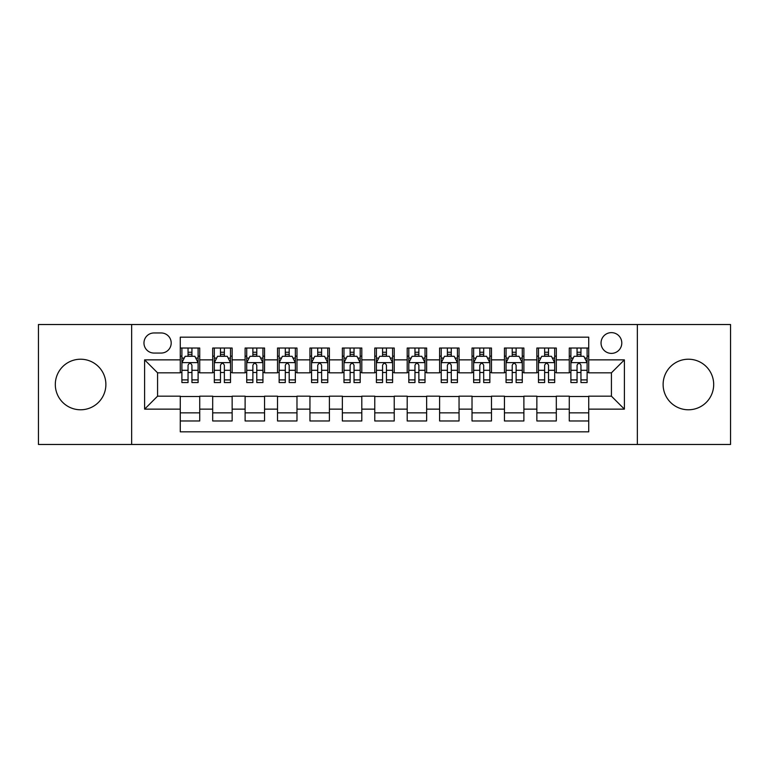 <?xml version="1.0" encoding="UTF-8"?>
<svg xmlns="http://www.w3.org/2000/svg" width="769" height="769" viewBox="0 0 769 769"><rect width="100%" height="100%" fill="white"/><g stroke="black" fill="none" stroke-linecap="round" stroke-linejoin="round"><path stroke-width="1.15" d="M688.409 359.219A25.281 25.281 0 0 0 663.118 384.5A25.281 25.281 0 0 0 688.409 409.781A25.281 25.281 0 0 0 713.69 384.5A25.281 25.281 0 0 0 688.409 359.219M80.591 359.219A25.281 25.281 0 0 0 55.31 384.5A25.281 25.281 0 0 0 80.591 409.781A25.281 25.281 0 0 0 105.882 384.5A25.281 25.281 0 0 0 80.591 359.219M611.422 332.631A10.372 10.372 0 0 0 601.041 343.003A10.372 10.372 0 0 0 611.422 353.384A10.372 10.372 0 0 0 621.794 343.003A10.372 10.372 0 0 0 611.422 332.631M637.347 444.472L730.55 444.472L730.55 324.528L637.347 324.528L637.347 444.472L131.653 444.472L131.653 324.528L38.45 324.528L38.45 444.472L131.653 444.472M588.727 348.03L569.271 348.03L569.271 359.863L556.314 359.863L556.314 372.83L569.271 372.83L569.271 359.863M556.314 359.863L556.314 348.03L536.858 348.03L536.858 359.863L523.891 359.863L523.891 372.83L536.858 372.83L536.858 359.863M523.891 359.863L523.891 348.03L504.445 348.03L504.445 359.863L491.478 359.863L491.478 372.83L504.445 372.83L504.445 359.863M491.478 359.863L491.478 348.03L472.022 348.03L472.022 359.863L459.055 359.863L459.055 372.83L472.022 372.83L472.022 359.863M459.055 359.863L459.055 348.03L439.608 348.03L439.608 359.863L426.641 359.863L426.641 372.83L439.608 372.83L439.608 359.863M426.641 359.863L426.641 348.03L407.195 348.03L407.195 359.863L394.228 359.863L394.228 372.83L407.195 372.83L407.195 359.863M394.228 359.863L394.228 348.03L374.772 348.03L374.772 359.863L361.805 359.863L361.805 372.83L374.772 372.83L374.772 359.863M361.805 359.863L361.805 348.03L342.359 348.03L342.359 359.863L329.392 359.863L329.392 372.83L342.359 372.83L342.359 359.863M329.392 359.863L329.392 348.03L309.945 348.03L309.945 359.863L296.978 359.863L296.978 372.83L309.945 372.83L309.945 359.863M296.978 359.863L296.978 348.03L277.522 348.03L277.522 359.863L264.555 359.863L264.555 372.83L277.522 372.83L277.522 359.863M264.555 359.863L264.555 348.03L245.109 348.03L245.109 359.863L232.142 359.863L232.142 372.83L245.109 372.83L245.109 359.863M232.142 359.863L232.142 348.03L212.686 348.03L212.686 372.83L199.729 372.83L199.729 348.03L180.273 348.03M180.273 420.97L199.729 420.97L199.729 396.17L212.686 396.17L212.686 420.97L232.142 420.97L232.142 396.17L245.109 396.17L245.109 409.137L232.142 409.137M245.109 409.137L245.109 420.97L264.555 420.97L264.555 396.17L277.522 396.17L277.522 409.137L264.555 409.137M277.522 409.137L277.522 420.97L296.978 420.97L296.978 396.17L309.945 396.17L309.945 409.137L296.978 409.137M309.945 409.137L309.945 420.97L329.392 420.97L329.392 396.17L342.359 396.17L342.359 409.137L329.392 409.137M342.359 409.137L342.359 420.97L361.805 420.97L361.805 396.17L374.772 396.17L374.772 409.137L361.805 409.137M374.772 409.137L374.772 420.97L394.228 420.97L394.228 396.17L407.195 396.17L407.195 409.137L394.228 409.137M407.195 409.137L407.195 420.97L426.641 420.97L426.641 396.17L439.608 396.17L439.608 409.137L426.641 409.137M439.608 409.137L439.608 420.97L459.055 420.97L459.055 396.17L472.022 396.17L472.022 409.137L459.055 409.137M472.022 409.137L472.022 420.97L491.478 420.97L491.478 396.17L504.445 396.17L504.445 409.137L491.478 409.137M504.445 409.137L504.445 420.97L523.891 420.97L523.891 396.17L536.858 396.17L536.858 409.137L523.891 409.137M536.858 409.137L536.858 420.97L556.314 420.97L556.314 396.17L569.271 396.17L569.271 409.137L556.314 409.137M154.011 353.058L161.144 353.058A10.045 10.045 0 0 0 171.199 343.003A10.045 10.045 0 0 0 161.144 332.958L154.011 332.958A10.045 10.045 0 0 0 143.966 343.003A10.045 10.045 0 0 0 154.011 353.058M637.347 324.528L131.653 324.528M588.727 359.863L588.727 337.168L180.273 337.168L180.273 372.83L157.578 372.83L157.578 396.17L180.273 396.17L180.273 431.832L588.727 431.832L588.727 396.17L611.422 396.17L611.422 372.83L588.727 372.83L588.727 359.863L624.39 359.863L624.39 409.137L588.727 409.137M180.273 409.137L144.61 409.137L144.61 359.863L180.273 359.863M569.271 409.137L569.271 420.97L588.727 420.97M180.273 356.134L181.897 356.134M188.049 356.134L191.942 356.134M198.104 356.134L199.729 356.134M180.273 372.504L181.897 372.504M188.049 372.504L191.942 372.504M198.104 372.504L199.729 372.504M180.273 396.496L199.729 396.496M180.273 412.866L199.729 412.866M212.686 372.504L214.311 372.504M220.472 372.504L224.365 372.504M230.517 372.504L232.142 372.504M212.686 356.134L214.311 356.134M220.472 356.134L224.365 356.134M230.517 356.134L232.142 356.134M212.686 396.496L232.142 396.496M212.686 412.866L232.142 412.866M245.109 396.496L264.555 396.496M245.109 412.866L264.555 412.866M245.109 356.134L246.724 356.134M252.886 356.134L256.779 356.134M262.94 356.134L264.555 356.134M245.109 372.504L246.724 372.504M252.886 372.504L256.779 372.504M262.94 372.504L264.555 372.504M277.522 396.496L296.978 396.496M277.522 412.866L296.978 412.866M277.522 356.134L279.147 356.134M285.309 356.134L289.192 356.134M295.354 356.134L296.978 356.134M277.522 372.504L279.147 372.504M285.309 372.504L289.192 372.504M295.354 372.504L296.978 372.504M309.945 396.496L329.392 396.496M309.945 412.866L329.392 412.866M309.945 356.134L311.56 356.134M317.722 356.134L321.615 356.134M327.767 356.134L329.392 356.134M309.945 372.504L311.56 372.504M317.722 372.504L321.615 372.504M327.767 372.504L329.392 372.504M342.359 396.496L361.805 396.496M342.359 412.866L361.805 412.866M342.359 356.134L343.983 356.134M350.135 356.134L354.028 356.134M360.19 356.134L361.805 356.134M342.359 372.504L343.983 372.504M350.135 372.504L354.028 372.504M360.19 372.504L361.805 372.504M374.772 396.496L394.228 396.496M374.772 412.866L394.228 412.866M374.772 356.134L376.397 356.134M382.558 356.134L386.442 356.134M392.603 356.134L394.228 356.134M374.772 372.504L376.397 372.504M382.558 372.504L386.442 372.504M392.603 372.504L394.228 372.504M407.195 396.496L426.641 396.496M407.195 412.866L426.641 412.866M407.195 356.134L408.81 356.134M414.972 356.134L418.865 356.134M425.017 356.134L426.641 356.134M407.195 372.504L408.81 372.504M414.972 372.504L418.865 372.504M425.017 372.504L426.641 372.504M439.608 396.496L459.055 396.496M439.608 412.866L459.055 412.866M439.608 356.134L441.233 356.134M447.385 356.134L451.278 356.134M457.44 356.134L459.055 356.134M439.608 372.504L441.233 372.504M447.385 372.504L451.278 372.504M457.44 372.504L459.055 372.504M472.022 396.496L491.478 396.496M472.022 412.866L491.478 412.866M472.022 356.134L473.646 356.134M479.808 356.134L483.691 356.134M489.853 356.134L491.478 356.134M472.022 372.504L473.646 372.504M479.808 372.504L483.691 372.504M489.853 372.504L491.478 372.504M504.445 396.496L523.891 396.496M504.445 412.866L523.891 412.866M504.445 356.134L506.06 356.134M512.221 356.134L516.114 356.134M522.276 356.134L523.891 356.134M504.445 372.504L506.06 372.504M512.221 372.504L516.114 372.504M522.276 372.504L523.891 372.504M536.858 396.496L556.314 396.496M536.858 412.866L556.314 412.866M536.858 356.134L538.483 356.134M544.635 356.134L548.528 356.134M554.689 356.134L556.314 356.134M536.858 372.504L538.483 372.504M544.635 372.504L548.528 372.504M554.689 372.504L556.314 372.504M569.271 396.496L588.727 396.496M569.271 412.866L588.727 412.866M569.271 356.134L570.896 356.134M577.058 356.134L580.951 356.134M587.103 356.134L588.727 356.134M569.271 372.504L570.896 372.504M577.058 372.504L580.951 372.504M587.103 372.504L588.727 372.504M157.578 372.83L144.61 359.863M157.578 396.17L144.61 409.137M624.39 359.863L611.422 372.83M624.39 409.137L611.422 396.17M191.942 352.24L188.049 352.24M198.104 379.915L191.942 379.915L191.942 382.558L198.104 382.558L198.104 362.785L194.865 356.297L185.137 356.297L181.897 362.785L181.897 382.558L188.049 382.558L188.049 379.915L181.897 379.915M181.897 362.785L181.897 348.03M198.104 362.785L198.104 348.03M188.049 356.297L188.049 348.03M191.942 348.03L191.942 356.297M191.942 379.915L191.942 365.208C190.645 362.718 189.357 362.718 188.049 365.208L188.049 379.915M224.365 352.24L220.472 352.24M230.517 379.915L224.365 379.915L224.365 382.558L230.517 382.558L230.517 362.785L227.278 356.297L217.55 356.297L214.311 362.785L214.311 382.558L220.472 382.558L220.472 379.915L214.311 379.915M214.311 362.785L214.311 348.03M230.517 362.785L230.517 348.03M220.472 356.297L220.472 348.03M224.365 348.03L224.365 356.297M224.365 379.915L224.365 365.208C223.068 362.718 221.77 362.718 220.472 365.208L220.472 379.915M256.779 352.24L252.886 352.24M262.94 379.915L256.779 379.915L256.779 382.558L262.94 382.558L262.94 362.785L259.691 356.297L249.973 356.297L246.724 362.785L246.724 382.558L252.886 382.558L252.886 379.915L246.724 379.915M246.724 362.785L246.724 348.03M262.94 362.785L262.94 348.03M252.886 356.297L252.886 348.03M256.779 348.03L256.779 356.297M256.779 379.915L256.779 365.208C255.481 362.718 254.183 362.718 252.886 365.208L252.886 379.915M289.192 352.24L285.309 352.24M295.354 379.915L289.192 379.915L289.192 382.558L295.354 382.558L295.354 362.785L292.114 356.297L282.386 356.297L279.147 362.785L279.147 382.558L285.309 382.558L285.309 379.915L279.147 379.915M279.147 362.785L279.147 348.03M295.354 362.785L295.354 348.03M285.309 356.297L285.309 348.03M289.192 348.03L289.192 356.297M289.192 379.915L289.192 365.208C287.904 362.718 286.606 362.718 285.309 365.208L285.309 379.915M321.615 352.24L317.722 352.24M327.767 379.915L321.615 379.915L321.615 382.558L327.767 382.558L327.767 362.785L324.528 356.297L314.8 356.297L311.56 362.785L311.56 382.558L317.722 382.558L317.722 379.915L311.56 379.915M311.56 362.785L311.56 348.03M327.767 362.785L327.767 348.03M317.722 356.297L317.722 348.03M321.615 348.03L321.615 356.297M321.615 379.915L321.615 365.208C320.317 362.718 319.02 362.718 317.722 365.208L317.722 379.915M354.028 352.24L350.135 352.24M360.19 379.915L354.028 379.915L354.028 382.558L360.19 382.558L360.19 362.785L356.941 356.297L347.223 356.297L343.983 362.785L343.983 382.558L350.135 382.558L350.135 379.915L343.983 379.915M343.983 362.785L343.983 348.03M360.19 362.785L360.19 348.03M350.135 356.297L350.135 348.03M354.028 348.03L354.028 356.297M354.028 379.915L354.028 365.208C352.731 362.718 351.433 362.718 350.135 365.208L350.135 379.915M386.442 352.24L382.558 352.24M392.603 379.915L386.442 379.915L386.442 382.558L392.603 382.558L392.603 362.785L389.364 356.297L379.636 356.297L376.397 362.785L376.397 382.558L382.558 382.558L382.558 379.915L376.397 379.915M376.397 362.785L376.397 348.03M392.603 362.785L392.603 348.03M382.558 356.297L382.558 348.03M386.442 348.03L386.442 356.297M386.442 379.915L386.442 365.208C385.154 362.718 383.856 362.718 382.558 365.208L382.558 379.915M418.865 352.24L414.972 352.24M425.017 379.915L418.865 379.915L418.865 382.558L425.017 382.558L425.017 362.785L421.777 356.297L412.059 356.297L408.81 362.785L408.81 382.558L414.972 382.558L414.972 379.915L408.81 379.915M408.81 362.785L408.81 348.03M425.017 362.785L425.017 348.03M414.972 356.297L414.972 348.03M418.865 348.03L418.865 356.297M418.865 379.915L418.865 365.208C417.567 362.718 416.269 362.718 414.972 365.208L414.972 379.915M451.278 352.24L447.385 352.24M457.44 379.915L451.278 379.915L451.278 382.558L457.44 382.558L457.44 362.785L454.2 356.297L444.472 356.297L441.233 362.785L441.233 382.558L447.385 382.558L447.385 379.915L441.233 379.915M441.233 362.785L441.233 348.03M457.44 362.785L457.44 348.03M447.385 356.297L447.385 348.03M451.278 348.03L451.278 356.297M451.278 379.915L451.278 365.208C449.98 362.718 448.683 362.718 447.385 365.208L447.385 379.915M483.691 352.24L479.808 352.24M489.853 379.915L483.691 379.915L483.691 382.558L489.853 382.558L489.853 362.785L486.614 356.297L476.886 356.297L473.646 362.785L473.646 382.558L479.808 382.558L479.808 379.915L473.646 379.915M473.646 362.785L473.646 348.03M489.853 362.785L489.853 348.03M479.808 356.297L479.808 348.03M483.691 348.03L483.691 356.297M483.691 379.915L483.691 365.208C482.403 362.718 481.106 362.718 479.808 365.208L479.808 379.915M516.114 352.24L512.221 352.24M522.276 379.915L516.114 379.915L516.114 382.558L522.276 382.558L522.276 362.785L519.027 356.297L509.309 356.297L506.06 362.785L506.06 382.558L512.221 382.558L512.221 379.915L506.06 379.915M506.06 362.785L506.06 348.03M522.276 362.785L522.276 348.03M512.221 356.297L512.221 348.03M516.114 348.03L516.114 356.297M516.114 379.915L516.114 365.208C514.817 362.718 513.519 362.718 512.221 365.208L512.221 379.915M548.528 352.24L544.635 352.24M554.689 379.915L548.528 379.915L548.528 382.558L554.689 382.558L554.689 362.785L551.45 356.297L541.722 356.297L538.483 362.785L538.483 382.558L544.635 382.558L544.635 379.915L538.483 379.915M538.483 362.785L538.483 348.03M554.689 362.785L554.689 348.03M544.635 356.297L544.635 348.03M548.528 348.03L548.528 356.297M548.528 379.915L548.528 365.208C547.23 362.718 545.942 362.718 544.635 365.208L544.635 379.915M580.951 352.24L577.058 352.24M587.103 379.915L580.951 379.915L580.951 382.558L587.103 382.558L587.103 362.785L583.863 356.297L574.135 356.297L570.896 362.785L570.896 382.558L577.058 382.558L577.058 379.915L570.896 379.915M570.896 362.785L570.896 348.03M587.103 362.785L587.103 348.03M577.058 356.297L577.058 348.03M580.951 348.03L580.951 356.297M580.951 379.915L580.951 365.208C579.653 362.718 578.355 362.718 577.058 365.208L577.058 379.915M212.686 409.137L199.729 409.137M212.686 359.863L199.729 359.863M198.018 362.622L181.974 362.622M181.897 358.085L184.243 358.085M195.749 358.085L198.104 358.085M188.049 370.293L181.897 370.293M198.104 370.293L191.942 370.293M191.942 354.307L188.049 354.307M230.44 362.622L214.397 362.622M214.311 358.085L216.666 358.085M228.172 358.085L230.517 358.085M220.472 370.293L214.311 370.293M230.517 370.293L224.365 370.293M224.365 354.307L220.472 354.307M262.854 362.622L246.811 362.622M246.724 358.085L249.079 358.085M260.585 358.085L262.94 358.085M252.886 370.293L246.724 370.293M262.94 370.293L256.779 370.293M256.779 354.307L252.886 354.307M295.277 362.622L279.224 362.622M279.147 358.085L281.492 358.085M293.008 358.085L295.354 358.085M285.309 370.293L279.147 370.293M295.354 370.293L289.192 370.293M289.192 354.307L285.309 354.307M327.69 362.622L311.647 362.622M311.56 358.085L313.915 358.085M325.422 358.085L327.767 358.085M317.722 370.293L311.56 370.293M327.767 370.293L321.615 370.293M321.615 354.307L317.722 354.307M360.103 362.622L344.06 362.622M343.983 358.085L346.329 358.085M357.835 358.085L360.19 358.085M350.135 370.293L343.983 370.293M360.19 370.293L354.028 370.293M354.028 354.307L350.135 354.307M392.526 362.622L376.474 362.622M376.397 358.085L378.742 358.085M390.258 358.085L392.603 358.085M382.558 370.293L376.397 370.293M392.603 370.293L386.442 370.293M386.442 354.307L382.558 354.307M424.94 362.622L408.897 362.622M408.81 358.085L411.165 358.085M422.671 358.085L425.017 358.085M414.972 370.293L408.81 370.293M425.017 370.293L418.865 370.293M418.865 354.307L414.972 354.307M457.353 362.622L441.31 362.622M441.233 358.085L443.578 358.085M455.085 358.085L457.44 358.085M447.385 370.293L441.233 370.293M457.44 370.293L451.278 370.293M451.278 354.307L447.385 354.307M489.776 362.622L473.723 362.622M473.646 358.085L475.992 358.085M487.508 358.085L489.853 358.085M479.808 370.293L473.646 370.293M489.853 370.293L483.691 370.293M483.691 354.307L479.808 354.307M522.189 362.622L506.146 362.622M506.06 358.085L508.415 358.085M519.921 358.085L522.276 358.085M512.221 370.293L506.06 370.293M522.276 370.293L516.114 370.293M516.114 354.307L512.221 354.307M554.603 362.622L538.56 362.622M538.483 358.085L540.828 358.085M552.334 358.085L554.689 358.085M544.635 370.293L538.483 370.293M554.689 370.293L548.528 370.293M548.528 354.307L544.635 354.307M587.026 362.622L570.983 362.622M570.896 358.085L573.251 358.085M584.757 358.085L587.103 358.085M577.058 370.293L570.896 370.293M587.103 370.293L580.951 370.293M580.951 354.307L577.058 354.307"/></g></svg>
